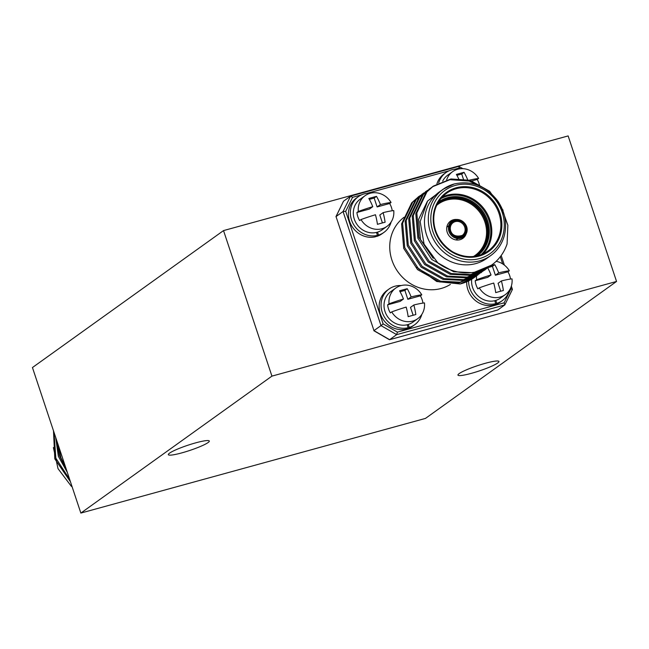 <?xml version="1.0" encoding="UTF-8"?>
<svg xmlns="http://www.w3.org/2000/svg" width="649" height="649" viewBox="0 0 649 649"><rect width="100%" height="100%" fill="white"/><g stroke="black" fill="none" stroke-linecap="round" stroke-linejoin="round"><path stroke-width="0.97" d="M425.476 418.41L80.857 513.075L32.45 367.545L223.524 230.59L568.143 135.925L616.55 281.455L425.476 418.41M80.857 513.075L271.931 376.12L223.524 230.59M271.931 376.12L616.55 281.455M485.476 363.253A21.587 2.774 161.6 0 0 457.967 375.106A21.587 2.774 161.6 0 0 479.327 370.92A21.587 2.774 161.6 0 0 498.935 361.477A21.587 2.774 161.6 0 0 485.476 363.253M195.844 442.813A21.587 2.774 161.6 0 0 168.334 454.657A21.587 2.774 161.6 0 0 189.695 450.479A21.587 2.774 161.6 0 0 209.303 441.036A21.587 2.774 161.6 0 0 195.844 442.813M72.136 486.847A49.064 44.959 -125.6 0 1 71.276 486.215L72.128 486.823M53.494 430.798L54.816 458.892L70.441 481.761M55.636 437.231L58.361 456.352L67.326 472.383M53.989 432.299L55.838 458.162L69.662 479.408M56.585 440.095L59.384 455.614L66.093 468.683M71.276 486.215L58.029 468.659L53.38 447.542M58.597 446.131L60.909 457.78L65.654 467.369M476.593 279.776A30.341 3.894 -18.4 0 1 491.042 274.965L487.724 277.342L475.19 280.782L476.593 279.776A18.837 17.263 -125.6 0 1 476.609 275.72M496.152 261.32A18.837 17.263 -125.6 0 1 509.327 270.779L507.924 271.793L495.39 275.233L498.7 272.856A30.341 3.894 -18.4 0 1 509.327 270.779M491.042 274.965A30.341 11.504 -105.4 0 0 487.724 267.842M490.644 265.749A27.388 3.513 -18.4 0 1 494.773 264.662A30.341 11.504 74.6 0 1 498.7 272.856M495.39 275.233L492.429 266.35L494.773 264.662M492.429 266.35L488.226 267.502M500.704 291.214L498.075 283.313L501.393 280.936A30.341 11.504 74.6 0 1 503.373 290.525A27.388 3.513 161.6 0 0 495.714 292.626A30.341 11.504 -105.4 0 0 493.727 283.045A30.341 3.894 161.6 0 0 479.278 287.856L477.875 288.862A18.837 17.263 54.4 0 1 475.19 280.782M501.393 280.936A30.341 3.894 161.6 0 1 512.02 278.859A18.837 17.263 -125.6 0 1 505.279 294.63A18.837 17.263 -125.6 0 1 479.278 287.856M510.512 279.054A18.837 17.263 54.4 0 0 507.924 271.793M471.693 279.2A18.837 17.263 54.4 0 0 472.577 287.458A18.837 17.263 54.4 0 0 500.363 298.159L505.279 294.63M495.795 300.422L496.842 303.359A21.977 20.143 54.4 0 0 502.196 300.706A21.977 20.143 54.4 0 0 509.4 290.298M468.602 280.887A21.977 20.143 54.4 0 0 495.69 303.675L494.773 300.706M466.696 281.771A21.977 20.143 54.4 0 0 493.775 305.054L495.69 303.675M494.781 304.324L494.927 304.73L496.842 303.359M494.927 304.73A21.977 20.143 54.4 0 0 500.282 302.085L502.196 300.706M389.035 303.829A30.341 3.894 -18.4 0 1 403.483 299.011L400.173 301.387L387.631 304.835L389.035 303.829A18.837 17.263 -125.6 0 1 395.776 288.059A18.837 17.263 -125.6 0 1 421.777 294.833L420.374 295.839L407.832 299.286L411.15 296.909A30.341 3.894 -18.4 0 1 421.777 294.833M403.483 299.011A30.341 11.504 -105.4 0 0 399.557 290.817A27.388 3.513 -18.4 0 1 407.223 288.716A30.341 11.504 74.6 0 1 411.15 296.909M407.832 299.286L404.879 290.395L407.223 288.716M404.879 290.395L400.068 291.717M413.145 315.26L410.517 307.366L413.835 304.989A30.341 11.504 74.6 0 1 415.822 314.57A27.388 3.513 161.6 0 0 408.156 316.68A30.341 11.504 -105.4 0 0 406.177 307.091A30.341 3.894 161.6 0 0 391.728 311.901L390.325 312.915A18.837 17.263 54.4 0 1 387.631 304.835M413.835 304.989A30.341 3.894 161.6 0 1 424.462 302.913A18.837 17.263 -125.6 0 1 417.729 318.683A18.837 17.263 -125.6 0 1 391.728 311.901M422.953 303.099A18.837 17.263 54.4 0 0 420.374 295.839M395.776 288.059L390.86 291.579A18.837 17.263 54.4 0 0 385.019 311.512A18.837 17.263 54.4 0 0 412.813 322.204L417.729 318.683M408.237 324.476L409.292 327.412A21.977 20.143 54.4 0 0 414.638 324.76A21.977 20.143 54.4 0 0 421.842 314.351M401.204 285.552A21.977 20.143 54.4 0 0 389.027 289.032A21.977 20.143 54.4 0 0 383.454 315.284A21.977 20.143 54.4 0 0 408.132 327.729L407.223 324.751M389.027 289.032L387.112 290.403A21.977 20.143 54.4 0 0 381.539 316.655A21.977 20.143 54.4 0 0 406.217 329.1L408.132 327.729M407.223 328.378L407.369 328.783L409.292 327.412M407.369 328.783A21.977 20.143 54.4 0 0 412.723 326.131L414.638 324.76M358.321 211.485A30.341 3.894 -18.4 0 1 372.769 206.674L369.451 209.051L356.918 212.491L358.321 211.485A18.837 17.263 -125.6 0 1 365.054 195.714A18.837 17.263 -125.6 0 1 391.055 202.488L389.651 203.502L377.118 206.942L380.428 204.565A30.341 3.894 -18.4 0 1 391.055 202.488M372.769 206.674A30.341 11.504 -105.4 0 0 368.843 198.48A27.388 3.513 -18.4 0 1 376.501 196.371A30.341 11.504 74.6 0 1 380.428 204.565M377.118 206.942L374.157 198.059L376.501 196.371M374.157 198.059L369.346 199.373M382.431 222.923L379.803 215.022L383.121 212.645A30.341 11.504 74.6 0 1 385.1 222.234A27.388 3.513 161.6 0 0 377.442 224.335A30.341 11.504 -105.4 0 0 375.455 214.754A30.341 3.894 161.6 0 0 361.006 219.565L359.603 220.571A18.837 17.263 54.4 0 1 356.918 212.491M383.121 212.645A30.341 3.894 161.6 0 1 393.748 210.568A18.837 17.263 -125.6 0 1 387.007 226.339A18.837 17.263 -125.6 0 1 361.006 219.565M392.239 210.763A18.837 17.263 54.4 0 0 389.651 203.502M365.054 195.714L360.138 199.243A18.837 17.263 54.4 0 0 354.305 219.167A18.837 17.263 54.4 0 0 382.091 229.868L387.007 226.339M377.515 232.131L378.57 235.068A21.977 20.143 54.4 0 0 383.924 232.415A21.977 20.143 54.4 0 0 391.128 222.007M370.482 193.207A21.977 20.143 54.4 0 0 358.313 196.688A21.977 20.143 54.4 0 0 352.74 222.94A21.977 20.143 54.4 0 0 377.418 235.384L376.501 232.415M358.313 196.688L356.398 198.059A21.977 20.143 54.4 0 0 350.825 224.311A21.977 20.143 54.4 0 0 375.503 236.763L377.418 235.384M376.509 236.033L376.655 236.447L378.57 235.068M376.655 236.447A21.977 20.143 54.4 0 0 382.01 233.794L383.924 232.415M446.658 179.854A18.837 17.263 -125.6 0 1 452.613 171.669A18.837 17.263 -125.6 0 1 478.613 178.443L477.21 179.448L470.225 181.371M458.892 179.27A30.341 11.504 -105.4 0 0 456.393 174.427A27.388 3.513 -18.4 0 1 464.059 172.326A30.341 11.504 74.6 0 1 467.986 180.519A30.341 3.894 -18.4 0 1 478.613 178.443M463.637 179.789L461.715 174.005L464.059 172.326M461.715 174.005L456.904 175.327M479.562 185.46A18.837 17.263 54.4 0 0 477.21 179.448M452.613 171.669L447.696 175.189A18.837 17.263 54.4 0 0 442.667 181.12M458.04 169.154A21.977 20.143 54.4 0 0 445.863 172.634A21.977 20.143 54.4 0 0 438.716 182.856M445.863 172.634L443.948 174.013A21.977 20.143 54.4 0 0 436.923 183.813M345.698 211.355L343.053 211.525L350.574 196.128L352.553 197.32L345.698 211.355L383.137 323.9L397.407 332.134L396.653 334.641L389.627 339.678L497.791 309.962L504.817 304.933L396.653 334.641L381.004 325.603L373.97 330.601M389.222 339.443L373.978 330.641L336.166 216.969M383.137 323.9L381.004 325.603L343.053 211.525L336.036 216.563L343.41 201.458M350.801 196.063L458.827 166.371L350.679 196.079L343.556 201.166M397.407 332.134L504.119 302.823L504.817 304.933L512.426 289.438L511.347 286.079M504.119 302.823L510.974 288.789L512.426 289.438M458.827 166.371L462.924 168.675M458.746 166.42L459.273 168.01L454.73 169.251M404.076 217.245A40.822 37.407 54.4 0 0 394.624 266.471A40.822 37.407 54.4 0 0 441.117 288.489A40.822 37.407 54.4 0 0 450.349 284.44M463.84 237.55A40.822 37.407 54.4 0 0 463.564 236.893M452.134 220.944A40.822 37.407 54.4 0 0 451.59 220.473M444.711 188.178L427.634 200.979L420.154 221.569L424.089 244.146L437.913 262.975A49.064 44.959 54.4 0 0 491.658 265.052A49.064 44.959 54.4 0 0 507.08 243.983L507.867 225.268L501.377 207.177M437.913 262.975L418.921 237.461L416.812 212.977L426.92 191.893L433.41 186.068L450.982 178.954L470.103 180.292L489.638 191.277L503.064 210.235M490.222 266.033L488.811 267.096L470.744 274.551L451.152 273.553L429.216 261.271L415.376 240.008L413.267 215.525L423.375 194.432L431.155 187.723M486.515 268.702L467.207 277.099L447.607 276.101L425.671 263.81L411.831 242.548L409.714 218.064L419.822 196.98L427.602 190.271M482.961 271.25L463.654 279.638L444.062 278.64L422.118 266.358L408.278 245.095L406.169 220.611L416.277 199.519L424.057 192.81M479.416 273.789L460.1 282.185L440.517 281.187L418.573 268.897L404.733 247.634L402.623 223.151L412.732 202.066L420.511 195.357M475.871 276.336L460.141 283.978A49.064 44.959 54.4 0 0 474.419 277.407A49.064 44.959 54.4 0 0 475.749 276.409M491.504 265.165L473.267 272.742L453.683 271.744L431.739 259.462L417.899 238.199L415.79 213.716L425.898 192.623L432.388 186.798L449.96 179.692L469.081 181.022L483.643 188.04M489.533 266.504L487.813 267.81L469.738 275.281L450.138 274.292L428.194 262.001L414.354 240.738L412.245 216.255L422.353 195.171L430.66 188.113M485.987 269.051L484.251 270.357L466.177 277.829L446.585 276.831L424.649 264.549L410.809 243.286L408.692 218.802L418.8 197.71L427.107 190.66M481.201 272.539L462.623 280.376L443.04 279.378L421.096 267.088L407.256 245.825L405.146 221.341L415.255 200.249L423.562 193.199M477.656 275.079L459.094 282.915L439.495 281.917L417.55 269.635L403.71 248.372L401.601 223.889L411.709 202.796L418.719 196.606M466.371 233.21A10.595 9.711 -125.6 0 1 449.887 236.707A10.595 9.711 -125.6 0 1 453.375 219.776A10.595 9.711 -125.6 0 1 456.523 219.467M490.693 255.601C497.491 250.636 502.042 243.951 504.338 235.546C507.234 223.499 505.076 212.028 497.872 201.141C486.158 185.955 471.612 180.235 454.227 183.967L443.129 189.248L439.292 191.99A40.822 37.407 54.4 0 0 432.672 246.961A40.822 37.407 54.4 0 0 486.855 258.351L490.693 255.601A40.822 37.407 -125.6 0 1 436.501 244.219A40.822 37.407 -125.6 0 1 443.129 189.248A40.822 37.407 -125.6 0 1 454.13 184.008M433.199 258.351L420.447 239.627L418.637 219.289L427.318 201.433M416.877 267.242L436.745 281.504L460.141 283.978M454.641 219.784A9.816 8.989 -125.6 0 1 465.852 225.138A9.816 8.989 -125.6 0 1 463.427 236.99A9.816 8.989 -125.6 0 1 450.406 234.257A9.816 8.989 -125.6 0 1 451.996 221.041A9.816 8.989 -125.6 0 1 454.641 219.784M512.337 289.527L504.963 304.641M510.974 288.789L510.682 287.905M502.699 263.924L500.298 256.712M460.53 168.732L459.273 168.01M449.003 170.825L367.172 193.305M361.444 194.878L352.553 197.32M473.494 256.493A31.598 28.954 54.4 0 0 483.367 218.218A31.598 28.954 54.4 0 0 446.796 200.014A31.598 28.954 54.4 0 0 436.761 205.246M438.464 202.975A32.385 29.676 -125.6 0 1 446.812 199.089A32.385 29.676 -125.6 0 1 483.692 216.555A32.385 29.676 -125.6 0 1 476.196 255.609M476.577 255.333L475.19 256.266A32.385 29.676 54.4 0 0 476.577 255.333A32.385 29.676 54.4 0 0 484.576 216.231A32.385 29.676 54.4 0 0 447.575 198.545A32.385 29.676 54.4 0 0 438.846 202.699A32.385 29.676 54.4 0 0 437.515 203.713L438.846 202.699M438.513 201.969A33.164 30.389 -125.6 0 1 447.583 197.62A33.164 30.389 -125.6 0 1 485.525 215.817A33.164 30.389 -125.6 0 1 477.161 255.884M481.096 254.7A34.738 31.833 54.4 0 0 485.809 213.334A34.738 31.833 54.4 0 0 447.096 196.144A34.738 31.833 54.4 0 0 440.898 198.618M442.375 196.955A35.525 32.547 -125.6 0 1 447.104 195.219A35.525 32.547 -125.6 0 1 486.19 211.963A35.525 32.547 -125.6 0 1 483.148 253.84M456.174 188.721A35.525 32.547 54.4 0 0 446.593 193.28A35.525 32.547 54.4 0 0 440.833 241.112A35.525 32.547 54.4 0 0 487.983 251.017A35.525 32.547 54.4 0 0 496.761 208.126A35.525 32.547 54.4 0 0 456.174 188.721M456.182 187.796A36.303 33.269 -125.6 0 1 501.288 231.344A36.303 33.269 -125.6 0 1 445.173 246.758A36.303 33.269 -125.6 0 1 456.182 187.796M455.379 185.403A38.859 35.606 54.4 0 0 443.6 248.494A38.859 35.606 54.4 0 0 503.656 232.001A38.859 35.606 54.4 0 0 455.379 185.403M455.144 220.336A9.029 8.275 54.4 0 0 452.402 234.995A9.029 8.275 54.4 0 0 466.355 231.166A9.029 8.275 54.4 0 0 455.144 220.336M455.265 220.709A8.632 7.91 -125.6 0 1 465.99 231.06A8.632 7.91 -125.6 0 1 452.645 234.727A8.632 7.91 -125.6 0 1 455.265 220.709M455.257 221.625A7.853 7.196 54.4 0 0 453.14 222.631A7.853 7.196 54.4 0 0 451.866 233.21A7.853 7.196 54.4 0 0 462.283 235.392A7.853 7.196 54.4 0 0 464.222 225.917A7.853 7.196 54.4 0 0 455.257 221.625M497.694 310.011L389.538 339.719M389.4 339.703L373.848 330.722M335.947 216.652L343.459 201.279M504.37 265.108L501.182 255.528M433.418 186.06L432.396 186.798M429.873 188.608L428.851 189.338M426.32 191.147L425.298 191.877M422.775 193.694L421.753 194.424M419.23 196.233L418.207 196.963M488.811 267.088L487.788 267.818M485.265 269.635L484.243 270.365M481.72 272.174L480.698 272.904M478.167 274.722L477.145 275.452M446.593 193.28C429.687 204.273 427.261 235.701 452.905 251.974C465.438 258.513 477.129 258.197 487.983 251.017M463.427 236.99C471.409 231.036 465.771 218.332 454.681 219.76L451.996 221.041M453.14 222.631C447.226 226.598 450.244 239.083 462.283 235.392M448.751 225.779L446.812 227.166M457.902 238.54L455.963 239.927"/></g></svg>
